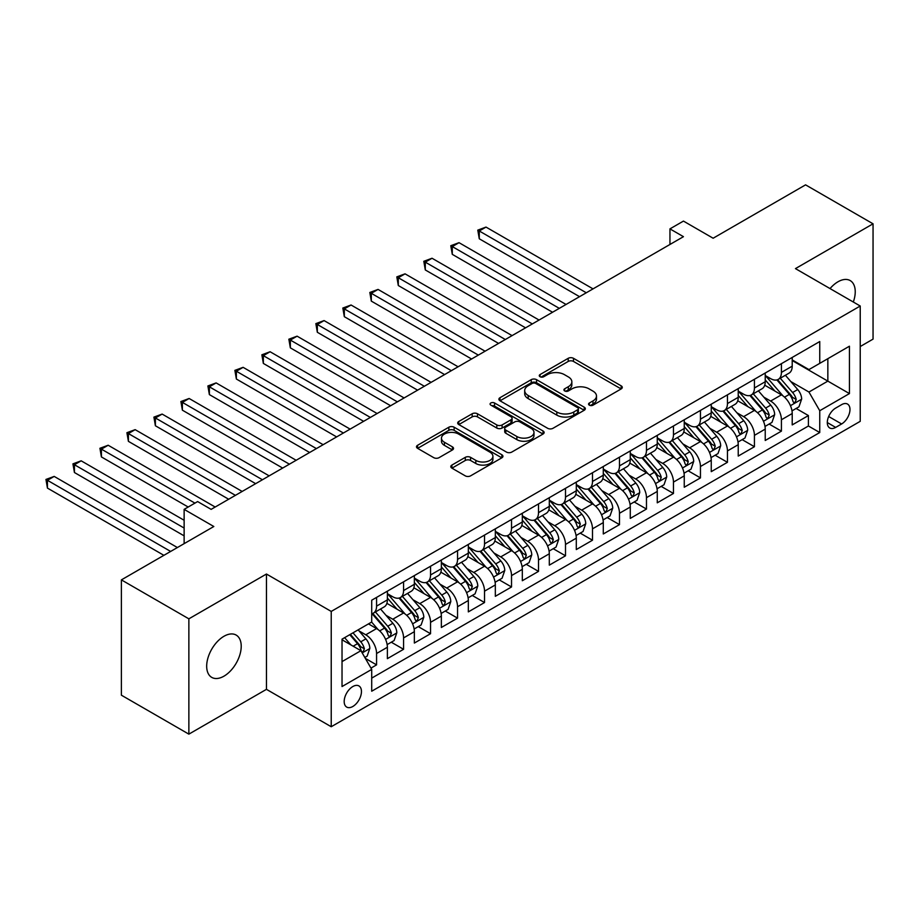 <?xml version="1.0" encoding="UTF-8"?>
<svg xmlns="http://www.w3.org/2000/svg" width="919" height="919" viewBox="0 0 919 919"><rect width="100%" height="100%" fill="white"/><g stroke="black" fill="none" stroke-linecap="round" stroke-linejoin="round"><path stroke-width="1.38" d="M589.332 405.164A2.619 1.516 0 0 0 593.042 405.164L621.187 388.909A3.745 2.16 0 0 0 622.278 387.381A3.745 2.16 0 0 0 621.187 385.854L573.502 358.318A3.745 2.16 0 0 0 568.206 358.318L540.05 374.573A2.619 1.516 0 0 0 539.281 375.641A2.619 1.516 0 0 0 540.05 376.71A2.619 1.516 0 0 0 543.761 376.71L547.402 374.607A11.993 6.927 0 0 1 564.358 374.607L568.333 376.905A11.993 6.927 0 0 1 571.848 381.799A11.993 6.927 0 0 1 568.333 386.692L564.691 388.794A2.619 1.516 0 0 0 563.921 389.863A2.619 1.516 0 0 0 564.691 390.943A2.619 1.516 0 0 0 568.401 390.943L572.043 388.829A11.993 6.927 0 0 1 588.999 388.829L592.973 391.126A11.993 6.927 0 0 1 596.488 396.02A11.993 6.927 0 0 1 592.973 400.914L589.332 403.016A2.619 1.516 0 0 0 588.562 404.096A2.619 1.516 0 0 0 589.332 405.164L589.332 403.016M223.949 676.177A24.434 14.107 120 0 0 239.905 654.65A24.434 14.107 120 0 0 236.16 635.075A24.434 14.107 120 0 0 223.949 636.281A24.434 14.107 120 0 0 207.993 657.809A24.434 14.107 120 0 0 211.738 677.383A24.434 14.107 120 0 0 223.949 676.177M853.314 302.018A24.434 14.107 120 0 0 850.178 280.571A24.434 14.107 120 0 0 837.967 281.788A24.434 14.107 120 0 0 830.041 288.577M352.827 706.481A12.211 7.053 120 0 0 360.799 695.717A12.211 7.053 120 0 0 358.927 685.93A12.211 7.053 120 0 0 352.827 686.539A12.211 7.053 120 0 0 344.843 697.303A12.211 7.053 120 0 0 346.716 707.09A12.211 7.053 120 0 0 352.827 706.481M451.895 465.083A3.745 2.16 0 0 0 450.804 466.611A3.745 2.16 0 0 0 451.895 468.139L465.278 475.858A3.745 2.16 0 0 0 470.574 475.858L501.843 457.811A3.745 2.16 0 0 0 502.934 456.283A3.745 2.16 0 0 0 501.843 454.756L454.147 427.22A3.745 2.16 0 0 0 448.851 427.22L417.594 445.278A3.745 2.16 0 0 0 416.491 446.806A3.745 2.16 0 0 0 417.594 448.334L433.757 457.662A3.745 2.16 0 0 0 439.052 457.662L452.435 449.942A3.745 2.16 0 0 0 453.526 448.415A3.745 2.16 0 0 0 452.435 446.875L444.417 442.257A10.017 5.79 0 0 1 441.476 438.156A10.017 5.79 0 0 1 447.668 432.815A10.017 5.79 0 0 1 458.592 434.067L489.988 452.194A10.017 5.79 0 0 1 492.917 456.283A10.017 5.79 0 0 1 486.737 461.637A10.017 5.79 0 0 1 475.812 460.373L470.574 457.352A3.745 2.16 0 0 0 465.278 457.352L451.895 465.083L451.895 468.139M860.23 346.532L873.05 339.122L873.05 223.811L805.572 184.857L713.133 238.228L683.449 221.088L669.951 228.877L683.449 236.677L211.129 509.367L197.631 501.567L184.133 509.367L184.133 543.646M188.866 618.832L188.866 734.143L266.453 689.342L266.453 574.03L188.866 618.832L121.388 579.878L213.828 526.507L184.133 509.367M266.453 574.03L331.231 611.422L860.23 306.016L860.23 421.327L331.231 726.734L331.231 611.422M873.05 223.811L795.452 268.612L860.23 306.016M547.667 428.3A3.745 2.16 0 0 0 552.974 428.3L584.231 410.253A3.745 2.16 0 0 0 585.323 408.714A3.745 2.16 0 0 0 584.231 407.186L536.547 379.662A3.745 2.16 0 0 0 531.239 379.662L499.982 397.709A3.745 2.16 0 0 0 498.891 399.237A3.745 2.16 0 0 0 499.982 400.764L547.667 428.3M491.895 405.727A2.619 1.516 0 0 1 494.548 406.095L494.548 402.981L543.037 430.977A3.745 2.16 0 0 1 544.128 432.504A3.745 2.16 0 0 1 543.037 434.032L511.768 452.079A3.745 2.16 0 0 1 506.472 452.079L458.788 424.544L458.788 421.488A3.745 2.16 0 0 0 457.696 423.016A3.745 2.16 0 0 0 458.788 424.544M458.788 421.488L472.171 413.768A3.745 2.16 0 0 1 477.466 413.768L496.8 424.934A3.745 2.16 0 0 0 502.107 424.934L510.975 419.811A3.745 2.16 0 0 0 512.078 418.283A3.745 2.16 0 0 0 510.975 416.744L490.849 405.118A2.619 1.516 0 0 1 490.08 404.05A2.619 1.516 0 0 1 491.699 402.66A2.619 1.516 0 0 1 494.548 402.981M188.866 734.143L121.388 695.189L121.388 579.878M370.977 668.113L376.572 664.874L365.371 658.406M359.007 630.894L365.773 634.799A15.267 8.811 60 0 1 376.572 653.501L387.37 647.263L387.37 658.647L403.567 649.296L391.287 642.209M385.991 615.305L392.769 619.222A15.267 8.811 60 0 1 403.567 637.924L414.354 631.686L414.354 643.059L430.551 633.708L418.271 626.62M412.976 599.728L419.753 603.634A15.267 8.811 60 0 1 430.551 622.335L441.35 616.098L441.35 627.482L457.547 618.131L445.267 611.043M439.971 584.139L446.749 588.057A15.267 8.811 60 0 1 457.547 606.758L468.334 600.521L468.334 611.893L484.531 602.542L472.251 595.455M466.955 568.562L473.733 572.468A15.267 8.811 60 0 1 484.531 591.17L495.33 584.943L495.33 596.316L511.527 586.965L499.247 579.878M493.951 552.974L500.729 556.891A15.267 8.811 60 0 1 511.527 575.593L522.314 569.355L522.314 580.728L538.511 571.377L526.231 564.289M520.935 537.397L527.713 541.302A15.267 8.811 60 0 1 538.511 560.004L549.309 553.778L549.309 565.151L565.507 555.8L553.227 548.712M547.931 521.808L554.708 525.725A15.267 8.811 60 0 1 565.507 544.427L576.293 538.189L576.293 549.562L592.491 540.223L580.211 533.123M574.915 506.231L581.693 510.148A15.267 8.811 60 0 1 592.491 528.839L603.289 522.612L603.289 533.985L619.486 524.634L607.206 517.546M601.911 490.643L608.688 494.56A15.267 8.811 60 0 1 619.486 513.261L630.273 507.024L630.273 518.396L646.471 509.057L634.19 501.958M628.895 475.066L635.672 478.983A15.267 8.811 60 0 1 646.471 497.673L657.269 491.447L657.269 502.819L673.466 493.469L661.186 486.381M655.89 459.489L662.668 463.394A15.267 8.811 60 0 1 673.466 482.096L684.253 475.858L684.253 487.242L700.45 477.891L688.17 470.792M682.874 443.9L689.652 447.817A15.267 8.811 60 0 1 700.45 466.507L711.249 460.281L711.249 471.654L727.446 462.303L715.154 455.215M709.87 428.323L716.648 432.229A15.267 8.811 60 0 1 727.446 450.93L738.233 444.693L738.233 456.077L754.43 446.726L742.15 439.638M736.854 412.734L743.632 416.652A15.267 8.811 60 0 1 754.43 435.353L765.228 429.116L765.228 440.488L781.414 431.137L781.414 419.765A15.267 8.811 -120 0 0 770.627 401.063L763.85 397.157M769.134 424.05L781.414 431.137M387.37 647.263A15.267 8.811 -120 0 0 376.572 628.573L368.473 623.898M414.354 631.686A15.267 8.811 -120 0 0 403.567 612.984L386.876 603.346M441.35 616.098A15.267 8.811 -120 0 0 430.551 597.407L413.86 587.769M468.334 600.521A15.267 8.811 -120 0 0 457.547 581.819L440.856 572.181M495.33 584.943A15.267 8.811 -120 0 0 484.531 566.242L467.84 556.604M522.314 569.355A15.267 8.811 -120 0 0 511.527 550.653L494.836 541.015M549.309 553.778A15.267 8.811 -120 0 0 538.511 535.076L521.82 525.438M576.293 538.189A15.267 8.811 -120 0 0 565.507 519.488L548.815 509.861M603.289 522.612A15.267 8.811 -120 0 0 592.491 503.911L575.799 494.273M630.273 507.024A15.267 8.811 -120 0 0 619.486 488.322L602.795 478.696M657.269 491.447A15.267 8.811 -120 0 0 646.471 472.745L629.779 463.107M684.253 475.858A15.267 8.811 -120 0 0 673.466 457.168L656.775 447.53M711.249 460.281A15.267 8.811 -120 0 0 700.45 441.579L683.759 431.941M738.233 444.693A15.267 8.811 -120 0 0 727.446 426.002L710.755 416.364M765.228 429.116A15.267 8.811 -120 0 0 754.43 410.414L737.739 400.776M841.609 404.647L835.67 408.082A11.832 6.835 120 0 0 827.939 418.501A11.832 6.835 120 0 0 829.754 427.99A11.832 6.835 120 0 0 835.67 427.404L841.609 423.969A11.832 6.835 120 0 0 849.34 413.55A11.832 6.835 120 0 0 847.525 404.061A11.832 6.835 120 0 0 841.609 404.647M342.029 661.6L360.926 650.698L371.713 669.4L371.713 691.214L819.748 432.539L819.748 410.724L808.95 392.034L790.834 381.569M371.713 669.4L342.029 686.539L342.029 639.164L371.713 622.025L371.713 600.21L819.748 341.546L819.748 363.361L849.432 346.21L849.432 393.585L819.748 410.724M387.37 593.663L392.769 596.776A15.267 8.811 60 0 0 400.397 597.534L411.195 591.308A15.267 8.811 -120 0 0 414.354 584.312L414.354 575.593M414.354 578.085L419.753 581.199A15.267 8.811 60 0 0 427.392 581.957L438.191 575.719A15.267 8.811 -120 0 0 441.35 568.735L441.35 560.004M441.35 562.497L446.749 565.622A15.267 8.811 60 0 0 454.377 566.368L465.175 560.142A15.267 8.811 -120 0 0 468.334 553.146L468.334 544.427M468.334 546.92L473.733 550.033A15.267 8.811 60 0 0 481.372 550.791L492.17 544.553A15.267 8.811 -120 0 0 495.33 537.569L495.33 528.839M495.33 531.331L500.729 534.456A15.267 8.811 60 0 0 508.356 535.203L519.155 528.976A15.267 8.811 -120 0 0 522.314 521.981L522.314 513.261M522.314 515.754L527.713 518.867A15.267 8.811 60 0 0 535.352 519.626L546.15 513.388A15.267 8.811 -120 0 0 549.309 506.403L549.309 497.673M549.309 500.166L554.708 503.29A15.267 8.811 60 0 0 562.336 504.037L573.134 497.811A15.267 8.811 -120 0 0 576.293 490.815L576.293 482.096M576.293 484.589L581.693 487.702A15.267 8.811 60 0 0 589.332 488.46L600.13 482.222A15.267 8.811 -120 0 0 603.289 475.238L603.289 466.507M603.289 469L608.688 472.125A15.267 8.811 60 0 0 616.316 472.883L627.114 466.645A15.267 8.811 -120 0 0 630.273 459.661L630.273 450.93M630.273 453.423L635.672 456.536A15.267 8.811 60 0 0 643.311 457.294L654.11 451.057A15.267 8.811 -120 0 0 657.269 444.072L657.269 435.342M657.269 437.846L662.668 440.959A15.267 8.811 60 0 0 670.296 441.717L681.094 435.48A15.267 8.811 -120 0 0 684.253 428.495L684.253 419.765M684.253 422.258L689.652 425.371A15.267 8.811 60 0 0 697.291 426.129L708.089 419.903A15.267 8.811 -120 0 0 711.249 412.907L711.249 404.176M711.249 406.68L716.648 409.794A15.267 8.811 60 0 0 724.275 410.552L735.074 404.314A15.267 8.811 -120 0 0 738.233 397.33L738.233 388.599M738.233 391.092L743.632 394.205A15.267 8.811 60 0 0 751.271 394.963L762.069 388.737A15.267 8.811 -120 0 0 765.228 381.741L765.228 373.022M371.713 678.119L808.41 426.002L808.41 415.56L792.212 424.911L792.212 413.527A15.267 8.811 -120 0 0 781.414 394.837L764.734 385.199M765.228 375.515L770.627 378.628A15.267 8.811 -120 0 0 778.255 379.386A15.267 8.811 -120 0 0 781.414 372.39L781.414 363.671M778.255 379.386L789.053 373.148A15.267 8.811 -120 0 0 792.212 366.164L792.212 357.434M376.572 597.407L376.572 606.126A15.267 8.811 60 0 1 373.413 613.122A15.267 8.811 60 0 1 371.713 613.731M373.413 613.122L384.211 606.885A15.267 8.811 -120 0 0 387.37 599.9L387.37 591.17M403.567 581.819L403.567 590.549A15.267 8.811 60 0 1 400.397 597.534M430.551 566.242L430.551 574.961A15.267 8.811 60 0 1 427.392 581.957M457.547 550.653L457.547 559.384A15.267 8.811 60 0 1 454.377 566.368M484.531 535.076L484.531 543.795A15.267 8.811 60 0 1 481.372 550.791M511.527 519.488L511.527 528.218A15.267 8.811 60 0 1 508.356 535.203M538.511 503.911L538.511 512.641A15.267 8.811 60 0 1 535.352 519.626M565.507 488.322L565.507 497.053A15.267 8.811 60 0 1 562.336 504.037M592.491 472.745L592.491 481.476A15.267 8.811 60 0 1 589.332 488.46M619.486 457.157L619.486 465.887A15.267 8.811 60 0 1 616.316 472.883M646.471 441.579L646.471 450.31A15.267 8.811 60 0 1 643.311 457.294M673.466 426.002L673.466 434.721A15.267 8.811 60 0 1 670.296 441.717M700.45 410.414L700.45 419.144A15.267 8.811 60 0 1 697.291 426.129M727.446 394.837L727.446 403.556A15.267 8.811 60 0 1 724.275 410.552M754.43 379.248L754.43 387.979A15.267 8.811 60 0 1 751.271 394.963M754.43 435.353L754.43 446.726M727.446 450.93L727.446 462.303M700.45 466.507L700.45 477.891M673.466 482.096L673.466 493.469M646.471 497.673L646.471 509.057M619.486 513.261L619.486 524.634M592.491 528.839L592.491 540.223M565.507 544.427L565.507 555.8M538.511 560.004L538.511 571.377M511.527 575.593L511.527 586.965M484.531 591.17L484.531 602.542M457.547 606.758L457.547 618.131M430.551 622.335L430.551 633.708M403.567 637.924L403.567 649.296M376.572 653.501L376.572 664.874M360.926 650.698L342.029 639.785M808.95 392.034L827.847 381.121L827.847 358.686L849.432 346.21M792.212 360.547L849.432 393.585M792.212 359.926L808.95 369.587L819.748 363.361M266.453 689.342L331.231 726.734M669.951 228.877L669.951 244.465M796.13 408.473L808.41 415.56M808.41 426.002L819.748 432.539M590.377 405.532L592.973 404.038A11.993 6.927 0 0 0 596.488 399.145L596.488 396.02M571.848 381.799L571.848 384.912A11.993 6.927 0 0 1 568.333 389.805L565.736 391.31M621.141 388.944L573.502 361.443A3.745 2.16 0 0 0 568.206 361.443L541.107 377.089M584.174 410.276L536.547 382.775A3.745 2.16 0 0 0 531.239 382.775L500.039 400.799M577.603 409.794A2.619 1.516 0 0 0 578.373 408.714A2.619 1.516 0 0 0 577.603 407.645L535.754 383.476A2.619 1.516 0 0 0 532.044 383.476L528.195 385.704A11.993 6.927 0 0 0 524.692 390.598A11.993 6.927 0 0 0 528.195 395.492L556.811 412.011A11.993 6.927 0 0 0 573.766 412.011L577.603 409.794L577.603 412.907A2.619 1.516 0 0 0 578.373 411.838L578.373 408.714M524.692 390.598L524.692 393.711A11.993 6.927 0 0 0 528.195 398.605L528.195 395.492M577.603 412.907L573.766 415.124A11.993 6.927 0 0 1 556.811 415.124L528.195 398.605M458.834 424.578L472.171 416.881L472.171 413.768M512.078 418.283L512.078 421.396A3.745 2.16 0 0 1 510.975 422.924L502.107 428.047A3.745 2.16 0 0 1 496.8 428.047L477.466 416.881A3.745 2.16 0 0 0 472.171 416.881M494.548 406.095L542.98 434.055M516.869 436.514A10.017 5.79 0 0 0 527.793 437.766A10.017 5.79 0 0 0 533.985 432.424A10.017 5.79 0 0 0 531.044 428.334L519.982 421.947A3.745 2.16 0 0 0 514.686 421.947L505.818 427.071A3.745 2.16 0 0 0 504.715 428.599A3.745 2.16 0 0 0 505.818 430.126L516.869 436.514L516.869 439.638A10.017 5.79 0 0 0 527.793 440.89A10.017 5.79 0 0 0 533.985 435.537L533.985 432.424M504.715 428.599L504.715 431.723A3.745 2.16 0 0 0 505.818 433.251L505.818 430.126M516.869 439.638L505.818 433.251M492.917 456.283L492.917 459.408A10.017 5.79 0 0 1 486.737 464.75A10.017 5.79 0 0 1 475.812 463.498L470.574 460.476A3.745 2.16 0 0 0 465.278 460.476L451.953 468.173M441.476 438.156L441.476 441.281A10.017 5.79 0 0 0 444.417 445.37L444.417 442.257M452.378 449.965L444.417 445.37M501.785 457.846L454.147 430.345A3.745 2.16 0 0 0 448.851 430.345L417.64 448.357M791.994 410.862L798.967 406.83L801.655 399.041A10.12 5.836 -120 0 0 797.726 389.541L785.389 375.262M782.919 395.825L768.295 378.892A29.201 16.864 -120 0 0 765.228 375.676M774.901 391.069L766.722 381.603A24.239 13.992 -120 0 0 765.228 379.972M593.031 288.876L486.013 227.085L479.27 230.979L479.27 238.779L579.533 296.665M776.877 379.938L789.352 394.377A10.12 5.836 60 0 1 792.959 401.339L793.694 402.545L795.061 402.35L796.199 399.466A10.12 5.836 -120 0 0 792.592 392.505L780.265 378.226M777.612 379.696L791.018 395.216A5.158 2.975 60 0 1 792.316 397.226L796.199 399.466M479.27 238.779L477.788 230.129L586.288 292.77M477.788 230.129L486.013 227.085M764.999 426.439L771.971 422.418L774.671 414.618A10.12 5.836 -120 0 0 770.731 405.13L758.405 390.851M755.935 411.402L741.3 394.469A29.201 16.864 -120 0 0 738.233 391.264M747.905 406.646L739.726 397.18A24.239 13.992 -120 0 0 738.233 395.549M566.047 304.453L459.029 242.673L452.286 246.568L452.286 254.356L552.549 312.242M749.893 395.515L762.368 409.954A10.12 5.836 60 0 1 765.975 416.927L766.71 418.122L768.077 417.927L769.214 415.055A10.12 5.836 -120 0 0 765.607 408.082L753.27 393.803M750.628 395.273L764.034 410.793A5.158 2.975 60 0 1 765.332 412.815L769.214 415.055M452.286 254.356L450.792 245.706L559.292 308.347M450.792 245.706L459.029 242.673M738.014 442.028L744.987 437.995L747.687 430.207A10.12 5.836 -120 0 0 743.747 420.707L731.409 406.428M728.939 426.99L714.316 410.058A29.201 16.864 -120 0 0 711.249 406.841M720.921 422.235L712.742 412.757A24.239 13.992 -120 0 0 711.249 411.138M539.051 320.042L432.033 258.25L425.29 262.145L425.29 269.945L525.553 327.83M722.908 411.092L735.372 425.543A10.12 5.836 60 0 1 738.979 432.504L739.715 433.711L741.082 433.515L742.219 430.632A10.12 5.836 -120 0 0 738.612 423.67L726.286 409.392M723.632 410.862L737.038 426.382A5.158 2.975 60 0 1 738.336 428.392L742.219 430.632M425.29 269.945L423.808 261.295L532.308 323.936M423.808 261.295L432.033 258.25M711.019 457.605L717.992 453.584L720.691 445.784A10.12 5.836 -120 0 0 716.751 436.295L704.425 422.016M701.955 442.567L687.332 425.635A29.201 16.864 -120 0 0 684.253 422.43M693.925 437.812L685.746 428.346A24.239 13.992 -120 0 0 684.253 426.715M512.067 335.619L405.049 273.839L398.306 277.733L398.306 285.522L498.569 343.407M695.913 426.68L708.388 441.12A10.12 5.836 60 0 1 711.995 448.093L712.73 449.288L714.097 449.092L715.235 446.22A10.12 5.836 -120 0 0 711.628 439.248L699.29 424.969M696.648 426.439L710.054 441.959A5.158 2.975 60 0 1 711.352 443.98L715.235 446.22M398.306 285.522L396.813 276.872L505.312 339.513M396.813 276.872L405.049 273.839M684.035 473.193L691.008 469.161L693.707 461.372A10.12 5.836 -120 0 0 689.767 451.872L677.429 437.593M674.96 458.144L660.336 441.212A29.201 16.864 -120 0 0 657.269 438.007M666.941 453.4L658.762 443.923A24.239 13.992 -120 0 0 657.269 442.303M485.071 351.207L378.054 289.416L371.31 293.31L371.31 301.11L471.573 358.996M668.929 442.257L681.393 456.709A10.12 5.836 60 0 1 685 463.67L685.735 464.865L687.102 464.681L688.239 461.797A10.12 5.836 -120 0 0 684.632 454.836L672.306 440.557M669.652 442.028L683.058 457.547A5.158 2.975 60 0 1 684.356 459.557L688.239 461.797M371.31 301.11L369.829 292.46L478.328 355.102M369.829 292.46L378.054 289.416M657.039 488.77L664.012 484.75L666.712 476.95A10.12 5.836 -120 0 0 662.771 467.449L650.445 453.182M647.975 473.733L633.352 456.8A29.201 16.864 -120 0 0 630.273 453.595M639.946 468.977L631.767 459.511A24.239 13.992 -120 0 0 630.273 457.88M458.087 366.784L351.069 305.005L344.326 308.899L344.326 316.687L444.589 374.573M641.933 457.846L654.408 472.286A10.12 5.836 60 0 1 658.015 479.258L658.751 480.453L660.118 480.258L661.255 477.386A10.12 5.836 -120 0 0 657.648 470.413L645.31 456.134M642.668 457.605L656.074 473.124A5.158 2.975 60 0 1 657.372 475.146L661.255 477.386M344.326 316.687L342.833 308.037L451.332 370.679M342.833 308.037L351.069 305.005M630.055 504.347L637.028 500.327L639.727 492.538A10.12 5.836 -120 0 0 635.787 483.038L623.45 468.759M620.98 489.31L606.356 472.377A29.201 16.864 -120 0 0 603.289 469.172M612.962 484.566L604.782 475.089A24.239 13.992 -120 0 0 603.289 473.469M431.091 382.361L324.074 320.582L317.331 324.476L317.331 332.276L417.594 390.161M614.949 473.423L627.413 487.863A10.12 5.836 60 0 1 631.02 494.836L631.755 496.03L633.122 495.846L634.259 492.963A10.12 5.836 -120 0 0 630.652 486.002L618.326 471.723M615.673 473.193L629.078 488.713A5.158 2.975 60 0 1 630.377 490.723L634.259 492.963M317.331 332.276L315.849 323.626L424.348 386.267M315.849 323.626L324.074 320.582M603.059 519.936L610.032 515.904L612.732 508.115A10.12 5.836 -120 0 0 608.792 498.615L596.465 484.347M593.996 504.899L579.372 487.966A29.201 16.864 -120 0 0 576.293 484.75M585.966 500.143L577.787 490.677A24.239 13.992 -120 0 0 576.293 489.046M404.107 397.95L297.09 336.17L290.347 340.064L290.347 347.853L390.609 405.738M587.953 489.011L600.429 503.451A10.12 5.836 60 0 1 604.036 510.413L604.771 511.619L606.138 511.423L607.275 508.552A10.12 5.836 -120 0 0 603.668 501.579L591.331 487.3M588.688 488.77L602.094 504.29A5.158 2.975 60 0 1 603.392 506.3L607.275 508.552M290.347 347.853L288.853 339.203L397.353 401.844M288.853 339.203L297.09 336.17M576.075 535.513L583.048 531.492L585.748 523.704A10.12 5.836 -120 0 0 581.807 514.203L569.47 499.925M567 520.476L552.376 503.543A29.201 16.864 -120 0 0 549.309 500.338M558.982 515.731L550.803 506.254A24.239 13.992 -120 0 0 549.309 504.634M377.112 413.527L270.094 351.747L263.351 355.642L263.351 363.43L363.614 421.327M560.969 504.588L573.433 519.028A10.12 5.836 60 0 1 577.04 526.001L577.775 527.196L579.142 527.012L580.28 524.129A10.12 5.836 -120 0 0 576.673 517.167L564.346 502.888M561.693 504.359L575.099 519.867A5.158 2.975 60 0 1 576.397 521.889L580.28 524.129M263.351 363.43L261.869 354.791L370.368 417.433M261.869 354.791L270.094 351.747M549.08 551.101L556.052 547.069L558.752 539.281A10.12 5.836 -120 0 0 554.812 529.781L542.486 515.502M540.016 536.064L525.392 519.132A29.201 16.864 -120 0 0 522.314 515.915M531.986 531.308L523.807 521.843A24.239 13.992 -120 0 0 522.314 520.211M350.128 429.116L243.11 367.336L236.367 371.23L236.367 379.019L336.63 436.904M533.973 520.177L546.449 534.617A10.12 5.836 60 0 1 550.056 541.578L550.791 542.784L552.158 542.589L553.295 539.717A10.12 5.836 -120 0 0 549.688 532.744L537.351 518.465M534.709 519.936L548.115 535.455A5.158 2.975 60 0 1 549.413 537.466L553.295 539.717M236.367 379.019L234.873 370.368L343.373 433.01M234.873 370.368L243.11 367.336M522.095 566.678L529.068 562.658L531.768 554.869A10.12 5.836 -120 0 0 527.828 545.369L515.49 531.09M513.02 551.641L498.397 534.709A29.201 16.864 -120 0 0 495.33 531.504M505.002 546.897L496.823 537.42A24.239 13.992 -120 0 0 495.33 535.788M323.132 444.693L216.126 382.913L209.371 386.807L209.371 394.596L309.634 452.493M506.989 535.754L519.453 550.194A10.12 5.836 60 0 1 523.06 557.167L523.796 558.361L525.163 558.166L526.3 555.294A10.12 5.836 -120 0 0 522.693 548.333L510.367 534.054M507.713 535.524L521.119 551.032A5.158 2.975 60 0 1 522.417 553.054L526.3 555.294M209.371 394.596L207.889 385.957L316.389 448.587M207.889 385.957L216.126 382.913M495.1 582.267L502.073 578.235L504.772 570.446A10.12 5.836 -120 0 0 500.832 560.946L488.506 546.667M486.036 567.23L471.413 550.297A29.201 16.864 -120 0 0 468.334 547.081M478.018 562.474L469.827 553.008A24.239 13.992 -120 0 0 468.334 551.377M296.148 460.281L189.13 398.49L182.387 402.396L182.387 410.184L282.65 468.07M479.994 551.343L492.469 565.782A10.12 5.836 60 0 1 496.076 572.744L496.811 573.95L498.178 573.755L499.316 570.883A10.12 5.836 -120 0 0 495.709 563.91L483.371 549.631M480.729 551.101L494.135 566.621A5.158 2.975 60 0 1 495.433 568.631L499.316 570.883M182.387 410.184L180.894 401.534L289.393 464.175M180.894 401.534L189.13 398.49M468.116 597.844L475.089 593.823L477.788 586.023A10.12 5.836 -120 0 0 473.848 576.535L461.51 562.256M459.041 582.807L444.417 565.874A29.201 16.864 -120 0 0 441.35 562.669M451.022 578.062L442.843 568.585A24.239 13.992 -120 0 0 441.35 566.954M269.152 475.858L162.146 414.078L155.391 417.973L155.391 425.761L255.654 483.658M453.01 566.92L465.473 581.359A10.12 5.836 60 0 1 469.081 588.332L469.816 589.527L471.183 589.332L472.32 586.46A10.12 5.836 -120 0 0 468.713 579.487L456.387 565.219M453.745 566.69L467.139 582.198A5.158 2.975 60 0 1 468.437 584.22L472.32 586.46M155.391 425.761L153.91 417.111L262.409 479.752M153.91 417.111L162.146 414.078M441.12 613.433L448.093 609.4L450.792 601.612A10.12 5.836 -120 0 0 446.852 592.112L434.526 577.833M432.056 598.395L417.433 581.463A29.201 16.864 -120 0 0 414.354 578.246M424.038 593.64L415.847 584.174A24.239 13.992 -120 0 0 414.354 582.543M242.168 491.447L135.15 429.655L128.407 433.561L128.407 441.35L228.67 499.235M426.014 582.508L438.489 596.948A10.12 5.836 60 0 1 442.096 603.909L442.832 605.116L444.199 604.92L445.336 602.037A10.12 5.836 -120 0 0 441.729 595.075L429.391 580.797M426.749 582.267L440.155 597.787A5.158 2.975 60 0 1 441.453 599.797L445.336 602.037M128.407 441.35L126.914 432.7L235.413 495.341M126.914 432.7L135.15 429.655M414.136 629.01L421.109 624.989L423.808 617.189A10.12 5.836 -120 0 0 419.868 607.7L407.531 593.421M405.061 613.972L390.437 597.04A29.201 16.864 -120 0 0 387.37 593.835M397.042 609.217L388.863 599.751A24.239 13.992 -120 0 0 387.37 598.12M215.172 507.024L108.166 445.244L101.412 449.138L101.412 456.927L188.188 507.024M399.03 598.085L411.494 612.525A10.12 5.836 60 0 1 415.101 619.498L415.836 620.693L417.203 620.497L418.34 617.625A10.12 5.836 -120 0 0 414.733 610.653L402.407 596.374M399.765 597.844L413.159 613.364A5.158 2.975 60 0 1 414.458 615.385L418.34 617.625M101.412 456.927L99.93 448.277L194.931 503.13M99.93 448.277L108.166 445.244M387.14 644.598L394.113 640.566L396.813 632.777A10.12 5.836 -120 0 0 392.873 623.277L380.546 608.998M378.077 629.561L371.621 622.083M370.058 624.805L369.001 623.587M184.133 520.269L81.171 460.821L74.428 464.715L74.428 472.515L184.133 535.857M372.034 613.662L384.51 628.114A10.12 5.836 60 0 1 388.117 635.075L388.852 636.281L390.219 636.086L391.356 633.202A10.12 5.836 -120 0 0 387.749 626.241L375.411 611.962M372.769 613.433L386.175 628.952A5.158 2.975 60 0 1 387.473 630.962L391.356 633.202M74.428 472.515L72.934 463.865L184.133 528.057M72.934 463.865L81.171 460.821M364.832 657.476L367.129 656.155L369.829 648.354A10.12 5.836 -120 0 0 365.888 638.866L358.123 629.871M350.874 644.897L344.625 637.66M343.063 640.382L342.029 639.187M177.39 547.54L54.187 476.41L47.432 480.304L47.432 488.092L163.892 555.329M349.76 634.707L357.525 643.691A10.12 5.836 60 0 1 361.121 650.663L361.856 651.858L363.223 651.663L364.361 648.791A10.12 5.836 -120 0 0 360.753 641.818L352.999 632.835M350.38 634.34L359.18 644.529A5.158 2.975 60 0 1 360.478 646.551L364.361 648.791M47.432 488.092L45.95 479.442L170.647 551.434M45.95 479.442L54.187 476.41M365.773 634.799L376.572 628.573M392.769 619.222L403.567 612.984M419.753 603.634L430.551 597.407M446.749 588.057L457.547 581.819M473.733 572.468L484.531 566.242M500.729 556.891L511.527 550.653M527.713 541.302L538.511 535.076M554.708 525.725L565.507 519.488M581.693 510.148L592.491 503.911M608.688 494.56L619.486 488.322M635.672 478.983L646.471 472.745M662.668 463.394L673.466 457.168M689.652 447.817L700.45 441.579M716.648 432.229L727.446 426.002M743.632 416.652L754.43 410.414M770.627 401.063L781.414 394.837M781.414 372.39L792.212 366.164M376.572 606.126L387.37 599.9M403.567 590.549L414.354 584.312M430.551 574.961L441.35 568.735M457.547 559.384L468.334 553.146M484.531 543.795L495.33 537.569M511.527 528.218L522.314 521.981M538.511 512.641L549.309 506.403M565.507 497.053L576.293 490.815M592.491 481.476L603.289 475.238M619.486 465.887L630.273 459.661M646.471 450.31L657.269 444.072M673.466 434.721L684.253 428.495M700.45 419.144L711.249 412.907M727.446 403.556L738.233 397.33M754.43 387.979L765.228 381.741M781.414 419.765L792.212 413.527M828.662 416.502L841.609 423.969M827.307 422.568L835.67 427.404M592.973 404.038L592.973 400.914M564.691 390.943L564.691 388.794M568.333 389.805L568.333 386.692M540.05 376.71L540.05 374.573M568.206 361.443L568.206 358.318M573.502 361.443L573.502 358.318M621.187 388.909L621.187 385.854M499.982 400.764L499.982 397.709M531.239 382.775L531.239 379.662M536.547 382.775L536.547 379.662M584.231 410.253L584.231 407.186M556.811 415.124L556.811 412.011M573.766 415.124L573.766 412.011M477.466 416.881L477.466 413.768M496.8 428.047L496.8 424.934M502.107 428.047L502.107 424.934M510.975 422.924L510.975 419.811M543.037 434.032L543.037 430.977M465.278 460.476L465.278 457.352M470.574 460.476L470.574 457.352M475.812 463.498L475.812 460.373M452.435 449.942L452.435 446.875M417.594 448.334L417.594 445.278M448.851 430.345L448.851 427.22M454.147 430.345L454.147 427.22M501.843 457.811L501.843 454.756M790.443 405.67L801.598 399.237M768.295 378.892L769.685 378.088M792.592 392.505L797.726 389.541M784.527 397.157L789.352 394.377M763.459 421.258L774.602 414.814M741.3 394.469L742.69 393.665M765.607 408.082L770.731 405.13M757.543 412.746L762.368 409.954M736.464 436.835L747.618 430.402M714.316 410.058L715.706 409.254M738.612 423.67L743.747 420.707M730.548 428.323L735.372 425.543M709.479 452.424L720.622 445.979M687.332 425.635L688.722 424.831M711.628 439.248L716.751 436.295M703.563 443.9L708.388 441.12M682.484 468.001L693.638 461.568M660.336 441.212L661.726 440.419M684.632 454.836L689.767 451.872M676.568 459.489L681.393 456.709M655.5 483.589L666.643 477.145M633.352 456.8L634.742 455.996M657.648 470.413L662.771 467.449M649.584 475.066L654.408 472.286M628.504 499.166L639.658 492.733M606.356 472.377L607.746 471.585M630.652 486.002L635.787 483.038M622.588 490.654L627.413 487.863M601.52 514.743L612.663 508.31M579.372 487.966L580.762 487.162M603.668 501.579L608.792 498.615M595.604 506.231L600.429 503.451M574.524 530.332L585.679 523.899M552.376 503.543L553.766 502.739M576.673 517.167L581.807 514.203M568.608 521.82L573.433 519.028M547.54 545.909L558.683 539.476M525.392 519.132L526.782 518.327M549.688 532.744L554.812 529.781M541.624 537.397L546.449 534.617M520.545 561.498L531.699 555.065M498.397 534.709L499.787 533.905M522.693 548.333L527.828 545.369M514.629 552.985L519.453 550.194M493.56 577.075L504.703 570.642M471.413 550.297L472.803 549.493M495.709 563.91L500.832 560.946M487.644 568.562L492.469 565.782M466.565 592.663L477.719 586.219M444.417 565.874L445.807 565.07M468.713 579.487L473.848 576.535M460.66 584.151L465.473 581.359M439.581 608.24L450.724 601.807M417.433 581.463L418.823 580.659M441.729 595.075L446.852 592.112M433.665 599.728L438.489 596.948M412.585 623.829L423.739 617.384M390.437 597.04L391.827 596.236M414.733 610.653L419.868 607.7M406.68 615.316L411.494 612.525M385.601 639.406L396.744 632.973M387.749 626.241L392.873 623.277M379.685 630.894L384.51 628.114M362.201 652.915L369.76 648.55M360.753 641.818L365.888 638.866M353.149 646.206L357.525 643.691"/></g></svg>

